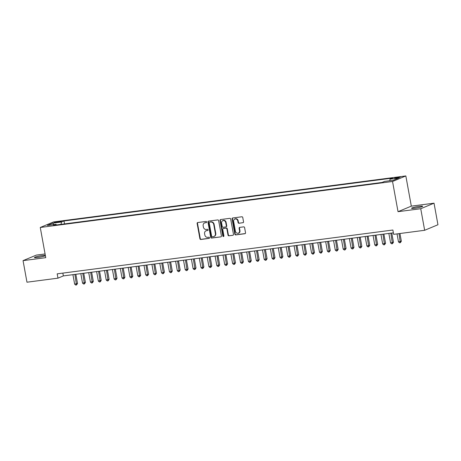 <?xml version="1.0" encoding="UTF-8"?>
<svg xmlns="http://www.w3.org/2000/svg" width="461" height="461" viewBox="0 0 461 461"><rect width="100%" height="100%" fill="white"/><g stroke="black" fill="none" stroke-linecap="round" stroke-linejoin="round"><path stroke-width="0.69" d="M206.649 221.977A0.605 0.542 -112.6 0 0 205.998 221.459L197.757 222.53A0.864 0.778 -112.6 0 0 197.141 223.481L199.907 238.723A0.864 0.778 -112.6 0 0 200.84 239.472L209.075 238.395A0.605 0.542 -112.6 0 0 209.513 237.732A0.605 0.542 -112.6 0 0 208.862 237.208L207.796 237.346A2.772 2.484 -112.6 0 1 204.822 234.96L204.592 233.692A2.772 2.484 -112.6 0 1 206.004 230.811A2.772 2.484 -112.6 0 1 206.58 230.656L207.646 230.517A0.605 0.542 -112.6 0 0 208.078 229.855A0.605 0.542 -112.6 0 0 207.427 229.33L206.361 229.474A2.772 2.484 -112.6 0 1 203.387 227.089L203.157 225.815A2.772 2.484 -112.6 0 1 204.575 222.934A2.772 2.484 -112.6 0 1 205.145 222.784L206.211 222.64A0.605 0.542 -112.6 0 0 206.649 221.977M419.412 206.326A5.641 0.588 -10.3 0 0 411.564 208.291A5.641 0.588 -10.3 0 0 414.814 208.245A5.641 0.588 -10.3 0 0 422.668 206.274A5.641 0.588 -10.3 0 0 419.412 206.326M45.345 255.411A5.641 0.588 -10.3 0 0 42.262 255.567A5.641 0.588 -10.3 0 0 34.414 257.532A5.641 0.588 -10.3 0 0 37.664 257.48A5.641 0.588 -10.3 0 0 45.397 255.676M398.615 177.139A2.824 0.294 -10.3 0 0 394.691 178.119A2.824 0.294 -10.3 0 0 396.316 178.096A2.824 0.294 -10.3 0 0 400.246 177.11A2.824 0.294 -10.3 0 0 398.615 177.139M242.918 222.749A0.864 0.778 -112.6 0 0 243.541 221.799L242.763 217.523A0.864 0.778 -112.6 0 0 241.835 216.779L232.684 217.972A0.864 0.778 -112.6 0 0 232.067 218.923L234.833 234.165A0.864 0.778 -112.6 0 0 235.767 234.908L244.912 233.715A0.864 0.778 -112.6 0 0 245.534 232.77L244.595 227.601A0.864 0.778 -112.6 0 0 243.667 226.858L239.749 227.365A0.864 0.778 -112.6 0 0 239.132 228.316L239.593 230.875A2.317 2.08 -112.6 0 1 235.45 231.416L233.623 221.384A2.317 2.08 -112.6 0 1 237.772 220.842L238.078 222.513A0.864 0.778 -112.6 0 0 239.005 223.262L243.258 222.605L239.005 223.262M398.027 211.68L420.737 208.718L424.656 230.287L437.95 224.743L434.032 203.174L411.321 206.136L405.836 175.935L392.542 181.484L398.027 211.68L411.321 206.136M45.08 253.953L36.344 255.094L23.05 260.638L45.76 257.67L40.268 227.475L392.542 181.484M23.05 260.638L26.968 282.207L57.971 278.162L63.359 275.914L393.377 232.828M424.656 230.287L393.654 234.332L392.87 230.022L57.187 273.846L57.971 278.162M218.652 220.669A0.864 0.778 -112.6 0 0 217.725 219.926L208.574 221.119A0.864 0.778 -112.6 0 0 207.951 222.069L210.723 237.311A0.864 0.778 -112.6 0 0 211.651 238.06L220.802 236.862A0.864 0.778 -112.6 0 0 221.424 235.917L218.652 220.669M220.629 219.545L229.78 218.353A0.864 0.778 -112.6 0 1 230.707 219.096L233.479 234.344A0.864 0.778 -112.6 0 1 232.857 235.289L228.944 235.802A0.864 0.778 -112.6 0 1 228.011 235.058L226.887 228.875A0.864 0.778 -112.6 0 0 225.959 228.126L223.366 228.466A0.864 0.778 -112.6 0 0 222.744 229.417L223.913 235.853A0.605 0.542 -112.6 0 1 222.824 235.992L220.012 220.496A0.864 0.778 -112.6 0 1 220.629 219.545M55.85 222.536L61.394 221.355L58.08 221.608L54.277 222.559L55.85 222.536M405.836 175.935L53.562 221.931L40.268 227.475M389.747 180.724L390.069 179.116L392.588 178.067L64.01 220.969L61.497 222.018L61.025 224.363M390.069 179.116L398.759 177.981L393.296 180.263L384.607 181.398L382.094 182.447L53.516 225.343L56.035 224.294L47.345 225.429L52.808 223.147L61.497 222.018M420.737 208.718L434.032 203.174M62.852 273.108L63.359 275.914M64.546 223.902L64.01 220.969M56.513 224.951L56.035 224.294M53.741 224.593L52.808 223.147M206.499 222.502L205.508 222.634A2.772 2.484 -112.6 0 0 204.932 222.784L204.575 222.934M206.004 230.811L206.367 230.661A2.772 2.484 -112.6 0 1 206.937 230.506L207.928 230.379M197.769 222.53A0.864 0.778 -112.6 0 0 197.498 223.331L200.27 238.573A0.864 0.778 -112.6 0 0 201.198 239.322L209.357 238.256M208.585 221.119A0.864 0.778 -112.6 0 0 208.314 221.92L211.086 237.161A0.864 0.778 -112.6 0 0 212.014 237.911L220.802 236.862M209.646 222.196A0.605 0.542 -112.6 0 0 209.208 222.859L211.639 236.239A0.605 0.542 -112.6 0 0 212.291 236.764L213.414 236.614A2.772 2.484 -112.6 0 0 213.99 236.458A2.772 2.484 -112.6 0 0 215.402 233.583L213.743 224.432A2.772 2.484 -112.6 0 0 210.769 222.046L210.003 222.046A0.605 0.542 -112.6 0 0 209.767 222.144M213.99 236.458L214.348 236.309A2.772 2.484 -112.6 0 0 215.765 233.433L215.402 233.583M210.003 222.046L211.126 221.897A2.772 2.484 -112.6 0 1 214.1 224.282L215.765 233.433M232.857 235.289L228.944 235.802M223.182 228.512L223.545 228.362A0.864 0.778 -112.6 0 1 223.723 228.316L226.322 227.976A0.864 0.778 -112.6 0 1 227.25 228.725L228.374 234.908A0.864 0.778 -112.6 0 0 229.301 235.652M220.64 219.545A0.864 0.778 -112.6 0 0 220.37 220.346L223.187 235.842A0.605 0.542 -112.6 0 0 223.764 236.366M225.723 222.456A2.317 2.08 -112.6 0 0 221.574 222.997L222.219 226.535A0.864 0.778 -112.6 0 0 223.147 227.279L225.746 226.939A0.864 0.778 -112.6 0 0 226.368 225.994L225.723 222.456L226.086 222.306A2.317 2.08 -112.6 0 0 223.118 220.444L222.761 220.594M226.103 226.789A0.864 0.778 -112.6 0 0 226.726 225.844L226.368 225.994M226.086 222.306L226.726 225.844M234.805 218.975L235.168 218.825A2.317 2.08 -112.6 0 1 238.13 220.692L238.435 222.363A0.864 0.778 -112.6 0 0 239.363 223.112M238.412 233.283L238.775 233.133A2.317 2.08 -112.6 0 0 239.956 230.725L239.593 230.875M239.76 227.365A0.864 0.778 -112.6 0 0 239.49 228.166L239.956 230.725M232.696 217.972A0.864 0.778 -112.6 0 0 232.425 218.768L235.196 234.015A0.864 0.778 -112.6 0 0 236.124 234.758L245.264 233.566M72.924 274.664L74.642 284.132L77.517 283.498L75.84 274.283M77.517 283.498L76.497 284.961L74.895 274.404M76.497 284.961L75.708 285.065L74.642 284.132M80.819 273.632L82.542 283.1L85.418 282.466L83.741 273.252M85.418 282.466L84.398 283.93L82.796 273.373M84.398 283.93L83.608 284.034L82.542 283.1M88.719 272.601L90.442 282.069L93.312 281.435L91.641 272.221M93.312 281.435L92.298 282.898L90.696 272.342M92.298 282.898L91.509 283.002L90.442 282.069M96.62 271.569L98.337 281.037L101.213 280.403L99.536 271.189M101.213 280.403L100.193 281.867L98.591 271.31M100.193 281.867L99.403 281.971L98.337 281.037M104.514 270.538L106.237 280.006L109.113 279.372L107.436 270.158M109.113 279.372L108.093 280.835L106.491 270.279M108.093 280.835L107.304 280.939L106.237 280.006M112.415 269.506L114.138 278.974L117.008 278.34L115.336 269.126M117.008 278.34L115.993 279.804L114.391 269.247M115.993 279.804L115.204 279.908L114.138 278.974M120.315 268.475L122.032 277.943L124.908 277.309L123.231 268.095M124.908 277.309L123.888 278.772L122.286 268.216M123.888 278.772L123.099 278.876L122.032 277.943M128.21 267.443L129.933 276.911L132.803 276.277L131.131 267.063M132.803 276.277L131.788 277.741L130.186 267.19M131.788 277.741L130.999 277.845L129.933 276.911M136.11 266.412L137.833 275.88L140.703 275.246L139.032 266.032M140.703 275.246L139.689 276.709L138.087 266.158M139.689 276.709L138.899 276.813L137.833 275.88M144.011 265.38L145.728 274.848L147.704 274.595L148.603 274.22L146.926 265M148.603 274.22L147.583 275.678L145.981 265.127M147.583 275.678L146.794 275.782L145.728 274.848M151.905 264.349L153.628 273.817L155.605 273.563L156.498 273.189L154.827 263.969M156.498 273.189L155.484 274.647L153.882 264.095M155.484 274.647L154.694 274.75L153.628 273.817M159.806 263.317L161.529 272.785L163.499 272.532L164.398 272.157L162.721 262.937M164.398 272.157L163.384 273.615L161.782 263.064M163.384 273.615L162.595 273.719L161.529 272.785M167.706 262.292L169.423 271.754L171.4 271.5L172.299 271.126L170.622 261.906M172.299 271.126L171.279 272.584L169.677 262.032M171.279 272.584L170.489 272.687L169.423 271.754M175.601 261.26L177.324 270.722L179.3 270.469L180.193 270.094L178.522 260.874M180.193 270.094L179.179 271.552L177.577 261.001M179.179 271.552L178.39 271.656L177.324 270.722M183.501 260.229L185.224 269.697L188.094 269.063L186.417 259.848M188.094 269.063L187.08 270.521L185.478 259.969M187.08 270.521L186.284 270.624L185.224 269.697M191.401 259.197L193.119 268.665L195.994 268.031L194.317 258.817M195.994 268.031L194.974 269.489L193.372 258.938M194.974 269.489L194.185 269.593L193.119 268.665M199.296 258.166L201.019 267.634L203.889 267L202.218 257.785M203.889 267L202.875 268.458L201.273 257.906M202.875 268.458L202.085 268.561L201.019 267.634M207.196 257.134L208.919 266.602L211.789 265.968L210.112 256.754M211.789 265.968L210.775 267.432L209.173 256.875M210.775 267.432L209.98 267.53L208.919 266.602M215.097 256.103L216.814 265.571L219.69 264.937L218.013 255.722M219.69 264.937L218.67 266.4L217.068 255.843M218.67 266.4L217.88 266.498L216.814 265.571M222.991 255.071L224.714 264.539L227.584 263.905L225.913 254.691M227.584 263.905L226.57 265.369L224.968 254.812M226.57 265.369L225.781 265.473L224.714 264.539M230.892 254.04L232.609 263.508L235.485 262.874L233.808 253.659M235.485 262.874L234.465 264.337L232.868 253.781M234.465 264.337L233.675 264.441L232.609 263.508M238.792 253.008L240.509 262.476L243.385 261.842L241.708 252.628M243.385 261.842L242.365 263.306L240.763 252.749M242.365 263.306L241.576 263.41L240.509 262.476M246.687 251.977L248.41 261.445L251.28 260.811L249.608 251.597M251.28 260.811L250.265 262.274L248.663 251.718M250.265 262.274L249.476 262.378L248.41 261.445M254.587 250.945L256.304 260.413L259.18 259.779L257.503 250.565M259.18 259.779L258.16 261.243L256.564 250.686M258.16 261.243L257.371 261.347L256.304 260.413M262.488 249.914L264.205 259.382L267.08 258.748L265.403 249.534M267.08 258.748L266.06 260.211L264.458 249.655M266.06 260.211L265.271 260.315L264.205 259.382M270.382 248.882L272.105 258.35L274.975 257.716L273.304 248.502M274.975 257.716L273.961 259.18L272.359 248.623M273.961 259.18L273.171 259.284L272.105 258.35M278.283 247.851L280 257.319L282.875 256.685L281.198 247.471M282.875 256.685L281.855 258.148L280.259 247.597M281.855 258.148L281.066 258.252L280 257.319M286.183 246.819L287.9 256.287L290.776 255.653L289.099 246.439M290.776 255.653L289.756 257.117L288.154 246.566M289.756 257.117L288.966 257.221L287.9 256.287M294.078 245.788L295.801 255.256L297.771 255.002L298.67 254.628L296.999 245.408M298.67 254.628L297.656 256.086L296.054 245.534M297.656 256.086L296.867 256.189L295.801 255.256M301.978 244.756L303.695 254.224L305.672 253.971L306.571 253.596L304.894 244.376M306.571 253.596L305.551 255.054L303.955 244.503M305.551 255.054L304.761 255.158L303.695 254.224M309.873 243.725L311.596 253.193L313.572 252.939L314.471 252.565L312.794 243.345M314.471 252.565L313.451 254.023L311.849 243.471M313.451 254.023L312.662 254.126L311.596 253.193M317.773 242.699L319.496 252.161L321.467 251.908L322.366 251.533L320.695 242.313M322.366 251.533L321.352 252.991L319.75 242.44M321.352 252.991L320.562 253.095L319.496 252.161M325.673 241.668L327.391 251.13L329.367 250.876L330.266 250.502L328.589 241.282M330.266 250.502L329.246 251.96L327.644 241.408M329.246 251.96L328.457 252.063L327.391 251.13M333.568 240.636L335.291 250.104L338.167 249.47L336.49 240.256M338.167 249.47L337.147 250.928L335.545 240.377M337.147 250.928L336.357 251.032L335.291 250.104M341.468 239.605L343.191 249.073L346.061 248.439L344.39 239.224M346.061 248.439L345.047 249.897L343.445 239.345M345.047 249.897L344.258 250L343.191 249.073M349.369 238.573L351.086 248.041L353.962 247.407L352.285 238.193M353.962 247.407L352.942 248.865L351.34 238.314M352.942 248.865L352.152 248.969L351.086 248.041M357.263 237.542L358.986 247.01L361.862 246.376L360.185 237.161M361.862 246.376L360.842 247.839L359.24 237.282M360.842 247.839L360.053 247.937L358.986 247.01M365.164 236.51L366.887 245.978L369.757 245.344L368.085 236.13M369.757 245.344L368.742 246.808L367.14 236.251M368.742 246.808L367.953 246.906L366.887 245.978M373.064 235.479L374.781 244.947L377.657 244.313L375.98 235.098M377.657 244.313L376.637 245.776L375.035 235.219M376.637 245.776L375.848 245.88L374.781 244.947M380.959 234.447L382.682 243.915L385.557 243.281L383.88 234.067M385.557 243.281L384.537 244.745L382.935 234.188M384.537 244.745L383.748 244.849L382.682 243.915M388.859 233.416L390.582 242.884L393.452 242.25L391.781 233.036M393.452 242.25L392.438 243.713L390.836 233.157M392.438 243.713L391.648 243.817L390.582 242.884M397.03 233.894L398.477 241.852L401.352 241.218L399.952 233.514M401.352 241.218L400.332 242.682L399.007 233.635M400.332 242.682L399.543 242.786L398.477 241.852M58.19 222.219L58.08 221.608M59.913 221.885L59.821 221.378M205.508 222.634L205.145 222.784M206.937 230.506L206.58 230.656M201.198 239.322L200.84 239.472M200.27 238.573L199.907 238.723M197.498 223.331L197.141 223.481M212.014 237.911L211.651 238.06M211.086 237.161L210.723 237.311M208.314 221.92L207.951 222.069M214.1 224.282L213.743 224.432M211.126 221.897L210.769 222.046M228.374 234.908L228.011 235.058M227.25 228.725L226.887 228.875M226.322 227.976L225.959 228.126M223.723 228.316L223.366 228.466M223.187 235.842L222.824 235.992M220.37 220.346L220.012 220.496M238.435 222.363L238.078 222.513M238.13 220.692L237.772 220.842M239.49 228.166L239.132 228.316M245.252 233.577L244.912 233.715M236.124 234.758L235.767 234.908M235.196 234.015L234.833 234.165M232.425 218.768L232.067 218.923M209.876 222.081L209.519 222.231M226.282 226.743L225.925 226.893"/></g></svg>
